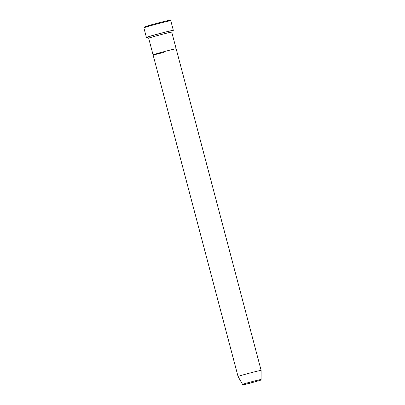 <?xml version="1.0" encoding="UTF-8"?>
<svg xmlns="http://www.w3.org/2000/svg" width="405" height="405" viewBox="0 0 405 405"><rect width="100%" height="100%" fill="white"/><g stroke="black" fill="none" stroke-linecap="round" stroke-linejoin="round"><path stroke-width="0.61" d="M143.876 27.829L144.347 27.024A13.259 0.37 -14.8 0 1 158.031 23.034A13.259 0.37 -14.8 0 1 169.973 20.25L170.783 20.721A13.922 0.39 165.2 0 0 170.783 20.721A13.922 0.39 165.2 0 0 158.244 23.647A13.922 0.39 165.2 0 0 143.876 27.829A13.922 0.39 165.2 0 0 143.871 27.844L146.413 37.452A13.922 0.39 -14.8 0 1 160.78 33.256A13.922 0.39 -14.8 0 1 173.33 30.34A13.922 0.39 -14.8 0 1 170.991 31.19M148.675 38.227A11.932 0.334 -14.8 0 1 160.993 34.628A11.932 0.334 -14.8 0 1 171.745 32.132L176.15 48.787A11.932 0.334 -14.8 0 0 165.392 51.288A11.932 0.334 -14.8 0 1 176.15 48.787L261.129 370.418A11.932 0.334 -14.8 0 0 250.371 372.914A11.932 0.334 -14.8 0 0 238.054 376.513L153.075 54.883A11.932 0.334 -14.8 0 1 165.392 51.288A11.932 0.334 -14.8 0 0 153.075 54.883L148.675 38.227M163.833 52.387A11.932 0.334 -14.8 0 1 153.075 54.883M148.868 37.032A13.922 0.39 -14.8 0 1 146.413 37.452M148.62 36.941A11.932 0.334 -14.8 0 1 160.653 33.347A11.932 0.334 -14.8 0 1 171.158 30.988M261.093 379.515A9.578 0.268 -14.8 0 0 252.462 381.52A9.578 0.268 -14.8 0 0 242.575 384.406L243.273 384.75L244.468 384.542L251.373 382.846L252.543 382.021L251.373 382.846L260.658 380.158L261.093 379.515L261.129 370.418M148.579 36.941L149.146 37.417L148.888 38.111M173.33 30.34L170.794 20.731M171.507 32.137L170.935 31.661L171.199 30.962M242.575 384.406L238.054 376.513"/></g></svg>

